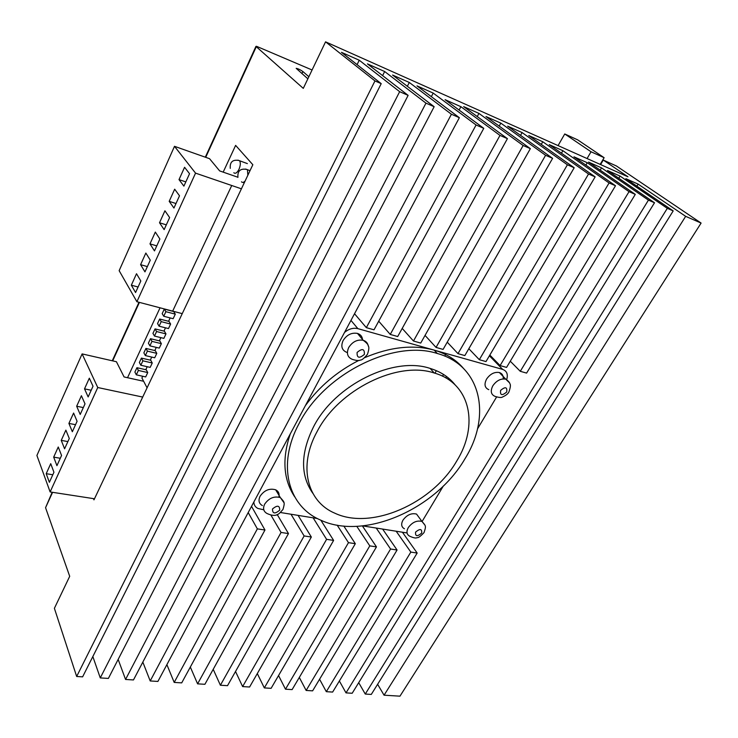 <?xml version="1.0" encoding="UTF-8"?>
<svg xmlns="http://www.w3.org/2000/svg" width="738" height="738" viewBox="0 0 738 738"><rect width="100%" height="100%" fill="white"/><g stroke="black" fill="none" stroke-linecap="round" stroke-linejoin="round"><path stroke-width="1.11" d="M237.931 160.146L247.35 163.596M419.378 517.928L416.546 514.082C411.435 512.836 406.896 514.866 402.948 520.179C400.863 524.211 401.361 527.07 404.442 528.777M503.215 378.898C503.482 375.624 502.2 373.502 499.377 372.533C494.46 371.74 490.189 373.926 486.563 379.092C483.953 384.332 484.691 387.865 488.796 389.673M362.579 340.135C362.395 336.722 360.688 334.48 357.478 333.41C351.648 332.404 346.86 334.757 343.133 340.486C340.624 346.279 341.832 350.236 346.759 352.367M278.881 497.098C279.628 493.722 278.54 491.287 275.643 489.792C269.49 488.086 264.305 490.235 260.099 496.213C258.134 500.456 258.9 503.584 262.387 505.585M456.591 461.25C479.073 425.439 470.706 383.262 434.212 372.994C397.717 360.624 338.76 389.47 317.202 431.398C297.82 466.222 307.174 501.739 335.015 513.279C371.565 530.382 432.108 503.602 456.591 461.25M455.189 384.959C449.101 377.192 440.761 371.684 430.171 368.428C393.778 356.02 335.135 384.655 313.751 426.416C300.504 452.892 300.191 475.18 312.82 493.298M464.755 459.137C491.656 416.583 481.766 365.578 437.274 353.484C393.88 339.249 324.305 373.64 299.222 423.271C276.695 464.414 287.912 505.982 320.144 519.884C363.613 540.899 435.54 509.414 464.755 459.137M463.473 368.4C456.158 359.821 446.407 353.733 434.221 350.135L433.87 350.043C412.994 344.425 389.959 346.952 364.747 357.635M358.871 360.384C337.183 371.389 319.36 386.463 305.412 405.596M175.293 314.148L173.698 311.547L164.306 309.074L162.175 313.641L163.735 316.261L173.144 318.696L175.293 314.148L165.875 311.685L164.306 309.074M165.976 333.89L164.426 331.233L155.054 328.89L152.951 333.382L154.473 336.058L163.864 338.373L165.976 333.89L156.585 331.546L155.054 328.89M156.797 353.354L155.284 350.661L145.93 348.419L143.864 352.856L145.34 355.578L154.712 357.782L156.797 353.354L147.416 351.131L145.93 348.419M147.738 372.561L146.272 369.812L136.936 367.69L134.897 372.063L136.327 374.83L145.681 376.924L147.738 372.561L138.384 370.439L136.936 367.69M142.711 376.26L141.908 377.976L147.074 387.837M170.164 317.921L168.568 321.307M165.506 327.81L163.956 331.113M160.884 337.635L159.371 340.864M156.299 347.395L154.814 350.541M151.733 357.081L150.294 360.153M147.213 366.703L145.801 369.701M152.249 362.995L150.764 360.264L141.419 358.087L139.362 362.496L140.82 365.236L150.183 367.386L152.249 362.995L142.886 360.817L141.419 358.087M161.373 343.659L159.842 340.984L150.478 338.687L148.393 343.161L149.888 345.845L159.27 348.105L161.373 343.659L151.982 341.371L150.478 338.687M170.616 324.056L169.048 321.427L159.666 319.019L157.545 323.548L159.085 326.196L168.485 328.567L170.616 324.056L161.216 321.648L159.666 319.019M143.633 381.269L124.076 376.943L116.419 361.731L82.112 353.899L97.757 387.524L50.129 491.942L93.458 498.62L93.966 499.866L252.839 164.722L235.625 145.386L223.18 172.129M243.568 182.526L244.103 183.153M182.249 313.641L136.899 301.731L119.15 270.671L174.5 146.318L209.537 158.679L219.656 170.912L237.885 177.249M174.5 146.318L195.552 173.135L241.418 188.817M97.757 387.524L142.702 397.072M93.458 498.62L94.482 498.777M477.458 428.962L496.563 397.035M506.711 379.507C508.205 374.36 506.858 370.993 502.67 369.406L357.856 328.641C353.336 327.589 348.899 328.844 344.554 332.395M253.881 501.951C253.918 504.93 255.265 507.107 257.931 508.464L263.798 509.801M280.468 512.513L317.358 518.519M290.292 433.861C281.898 458.713 283.364 479.709 294.702 496.84M506.563 367.413L500.078 365.578L609.09 182.959L615.501 185.755L506.563 367.413M485.982 361.574L479.322 359.683L588.546 174.011L595.142 176.88L485.982 361.574M464.839 355.578L457.984 353.631L567.393 164.786L574.192 167.747L464.839 355.578M420.725 343.069L413.474 341.011L523.141 145.497L530.354 148.642L420.725 343.069M443.086 349.415L436.038 347.413L545.594 155.284L552.605 158.338L443.086 349.415M526.6 373.096L520.281 371.306L629.044 191.659L635.28 194.38L526.6 373.096M397.708 336.537L390.245 334.425L499.977 135.405L507.421 138.652L397.708 336.537M374.018 329.821L366.334 327.644L476.084 124.99L483.768 128.338L374.018 329.821M100.267 677.918L399.655 91.678L408.123 95.368L108.385 678.416L100.267 677.918L92.84 656.552M384.064 695.196L685.657 216.335L701.1 223.07L399.959 696.165L384.064 695.196L377.616 684.283M673.194 210.902L371.288 694.421L365.264 694.052L667.309 208.337L673.194 210.902L625.87 178.67L638.13 184.122L685.657 216.335M654.505 202.756L352.183 693.259L346.011 692.881L648.444 200.118L654.505 202.756L607.475 170.496L620.068 176.096L667.309 208.337M390.577 549.017L397.072 550.004L312.617 690.851L306.15 690.454L390.577 549.017L376.251 528.104M369.793 545.88L376.463 546.886L292.119 689.596L285.486 689.2L369.793 545.88L356.795 526.351M348.474 542.651L355.319 543.685L271.114 688.323L264.324 687.908L348.474 542.651L337.165 525.142M304.13 535.945L311.344 537.033L227.525 685.667L220.394 685.233L304.13 535.945L290.984 514.22M326.593 539.34L333.622 540.4L249.592 687.013L242.627 686.589L326.593 539.34L313.124 517.827M410.835 552.089L417.173 553.048L332.635 692.069L326.316 691.681L410.835 552.089L396.269 531.36M281.058 532.449L288.466 533.574L204.906 684.292L197.59 683.849L281.058 532.449L270.994 515.216M125.561 679.458L425.964 103.145L434.156 106.715L133.467 679.947L125.561 679.458L118.154 659.412M150.201 680.962L451.425 114.242L459.359 117.702L157.904 681.432L150.201 680.962L142.831 662.106M257.359 528.869L264.97 530.022L181.705 682.881L174.196 682.419L257.359 528.869L248.199 512.569M701.1 223.07L616.433 165.985L603.269 160.063L627.955 176.788L325.559 41.835L374.969 80.922L381.214 83.643L341.463 52.333L359.249 60.23L399.655 91.678M408.123 95.368L367.423 63.865L384.664 71.521L425.964 103.145M434.156 106.715L392.579 75.036L409.304 82.462L451.425 114.242M459.359 117.702L416.988 85.876L433.206 93.089L476.084 124.99M483.768 128.338L445.097 99.676L460.89 106.687L499.977 135.405M507.421 138.652L463.658 106.613L478.944 113.403L523.141 145.497M530.354 148.642L485.973 116.53L500.834 123.126L545.594 155.284M552.605 158.338L507.67 126.161L522.107 132.572L567.393 164.786M574.192 167.747L528.749 135.524L542.781 141.761L588.546 174.011M595.142 176.88L549.247 144.63L562.9 150.7L609.09 182.959M615.501 185.755L573.961 156.816L587.273 162.72L629.044 191.659M635.28 194.38L588.583 162.111L601.516 167.858L648.444 200.118M381.214 83.643L82.619 676.847L76.669 676.488L374.969 80.922M52.186 492.255L45.553 507.698L69.704 576.313L54.391 608.315L76.669 676.488M358.714 682.668L365.264 694.052M339.369 680.99L346.011 692.881M319.572 679.246L326.316 691.681M299.305 677.429L306.15 690.454M278.558 675.538L285.486 689.2M257.304 673.554L264.324 687.908M235.523 671.488L242.627 686.589M213.208 669.32L220.394 685.233M190.33 667.041L197.59 683.849M166.88 664.643L174.196 682.419M160.054 307.811L127.536 377.708M205.312 157.185L255.938 46.393L303.281 88.376L325.559 41.835M591.037 151.77L564.745 133.965L577.688 139.869L604.127 157.692L591.037 151.77L587.079 158.541M604.127 157.692L600.178 164.389M564.745 133.965L558.076 145.598M308.853 76.734L302.903 71.549C300.2 69.686 297.958 68.616 296.178 68.339L307.857 78.818M600.603 164.574L603.269 160.063M433.206 93.089L431.343 96.66M354.526 313.742L366.334 327.644M409.304 82.462L407.348 86.291M384.664 71.521L382.607 75.617M460.89 106.687L459.091 110.054M378.714 321.205L390.245 334.425M251.52 506.369L264.97 530.022M522.107 132.572L520.539 135.377M447.237 342.164L457.984 353.631M320.836 520.198L333.622 540.4M500.834 123.126L499.202 126.097M425.042 335.403L436.038 347.413M298.087 515.382L311.344 537.033M478.944 113.403L477.237 116.558M359.535 334.351L359.037 335.273M402.21 328.428L413.474 341.011M277.211 514.524L288.466 533.574M455.614 360.864L455.161 361.638M446.536 376.509L445.743 377.874M587.273 162.72L585.871 165.118M382.671 529.146L397.072 550.004M510.281 361.223L520.281 371.306M542.781 141.761L541.277 144.417M468.833 348.714L479.322 359.683M343.816 526.056L355.319 543.685M562.9 150.7L561.452 153.209M445.651 354.563L444.765 356.103M436.379 370.679L434.931 373.207M442.523 376.186L443.529 374.443M452.053 359.701L452.643 358.677M489.838 355.061L500.078 365.578M362.395 525.945L376.463 546.886M601.516 167.858L600.178 170.118M490.438 355.688L490.014 356.408M402.533 532.375L417.173 553.048M620.068 176.096L618.776 178.255M638.13 184.122L636.885 186.179M359.249 60.23L357.081 64.63M362.755 525.908L407.062 532.956M422.09 521.489L443.307 486.038M50.129 491.942L36.9 455.475L82.112 353.899M136.327 374.83L138.384 370.439M140.82 365.236L142.886 360.817M145.34 355.578L147.416 351.131M149.888 345.845L151.982 341.371M154.473 336.058L156.585 331.546M159.085 326.196L161.216 321.648M163.735 316.261L165.875 311.685M88.154 396.933L93.025 386.214L89.326 378.197L84.519 388.852L88.154 396.933M80.202 414.452L85.008 403.861L81.411 395.725L76.669 406.241L80.202 414.452M72.342 431.739L77.093 421.287L73.597 413.04L68.911 423.418L72.342 431.739M64.593 448.805L69.28 438.492L65.876 430.125L61.245 440.383L64.593 448.805M49.372 482.32L53.939 472.255L50.728 463.676L46.208 473.685L49.372 482.32M56.937 465.669L61.558 455.475L58.256 447.007L53.68 457.136L56.937 465.669M136.899 301.731L195.552 173.135M189.546 173.707L184.574 167.286L179.011 179.611L183.9 186.133L189.546 173.707M179.509 195.801L174.675 189.196L169.196 201.345L173.947 208.042L179.509 195.801M169.629 217.562L164.925 210.791L159.519 222.765L164.14 229.629L169.629 217.562M150.284 260.154L145.847 253.051L140.598 264.674L144.962 271.87L150.284 260.154M140.82 280.984L136.512 273.724L131.336 285.191L135.571 292.534L140.82 280.984M159.878 239.011L155.321 232.073L149.989 243.872L154.482 250.902L159.878 239.011M156.77 245.874L149.989 243.872M138.08 287.017L131.336 285.191M147.36 266.593L140.598 264.674M166.318 224.859L159.519 222.765M175.995 203.531L169.196 201.345M185.828 181.899L179.011 179.611M60.295 458.28L53.68 457.136M52.804 474.765L46.208 473.685M67.868 441.582L61.245 440.383M75.544 424.691L68.911 423.418M83.32 407.579L76.669 406.241M91.189 390.254L84.519 388.852M245.653 169.048L247.451 169.768L247.848 175.257M275.643 489.792L280.357 497.587C284.6 502.366 285.08 502.218 282.949 509.478C279.471 513.113 277.23 518.196 266.981 513.482C263.475 511.489 262.71 508.362 264.702 504.091C268.955 498.076 274.176 495.908 280.357 497.587L283.844 502.513M279.72 510.161C279.72 505.355 277.313 504.958 272.488 508.98C272.506 513.777 274.914 514.174 279.72 510.161M416.546 514.082L421.961 521.434C425.872 525.963 426.333 525.724 424.018 532.615C420.429 536.406 418.105 538.076 417.044 537.624C416.02 538.417 413.584 537.947 409.747 536.212C406.647 534.515 406.158 531.646 408.28 527.596C412.265 522.255 416.822 520.198 421.961 521.434L424.737 524.875M421.656 533.104C422.062 528.749 420.033 528.417 415.568 532.107C415.18 536.452 417.21 536.784 421.656 533.104M499.377 372.533L505.761 379.147C508.344 381.039 509.709 382.561 509.857 383.695C510.816 384.71 510.502 387.45 508.925 391.924C508.122 393.76 505.964 395.457 502.43 397.026C501.508 397.828 499.054 397.607 495.05 396.38C490.936 394.581 490.207 391.039 492.846 385.762C496.517 380.568 500.816 378.363 505.761 379.147L509.395 382.708M506.702 391.998C507.375 386.989 505.355 386.444 500.622 390.374C499.967 395.374 501.988 395.909 506.702 391.998M357.478 333.41L363.207 340.292C366.712 342.856 368.419 344.812 368.336 346.15C369.24 347.091 368.954 349.812 367.469 354.286C364.111 358.336 361.749 360.255 360.402 360.033C359.24 360.882 356.555 360.661 352.358 359.378C347.404 357.257 346.205 353.271 348.751 347.45C352.524 341.685 357.34 339.305 363.207 340.292C365.956 341.168 367.616 342.976 368.188 345.725M364.378 354.397C364.664 348.788 362.238 348.142 357.1 352.45C356.841 358.041 359.268 358.696 364.378 354.397M312.082 69.99L256.483 46.291L205.718 157.332M139.408 302.386L112.674 360.873M52.582 492.32L45.553 507.698M301.925 73.615L302.903 71.549M502.633 369.397L489.405 355.799M350.965 320.403L357.856 328.641M172.664 311.122L231.741 185.506M245.127 181.004C243.669 182.535 242.461 182.812 241.501 181.816M230.265 168.356C229.767 162.028 232.636 159.399 238.872 160.46L239.647 160.838C240.708 162.895 240.477 165.746 238.946 169.38C237.083 172.895 235.367 174.02 233.817 172.747M250.016 170.681L246.658 169.389C240.32 168.292 237.415 170.967 237.931 177.397M434.212 372.994L430.171 368.428M437.274 353.484L434.221 350.135M112.268 360.781L139.002 302.285M502.67 369.406L489.414 355.781"/></g></svg>
